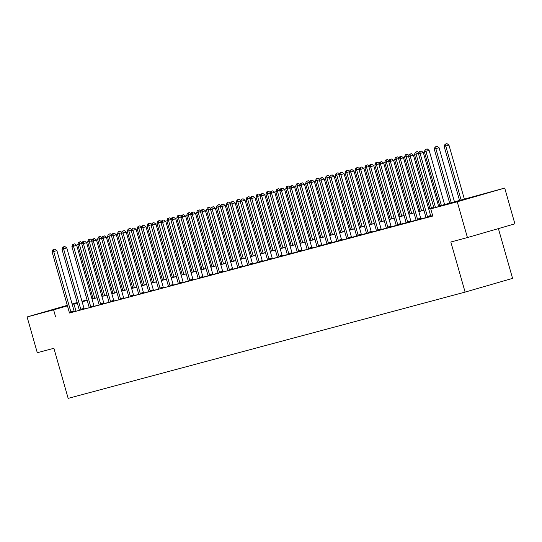<?xml version="1.0" encoding="UTF-8"?>
<svg xmlns="http://www.w3.org/2000/svg" width="542" height="542" viewBox="0 0 542 542"><rect width="100%" height="100%" fill="white"/><g stroke="black" fill="none" stroke-linecap="round" stroke-linejoin="round"><path stroke-width="0.81" d="M463.037 199.937L484.202 193.867L463.037 199.937M67.371 305.566L47.601 311.142L67.337 305.458M498.396 228.616L512.569 278.378L465.104 292.097L68.163 398.37L53.895 348.282L37.29 352.727L27.1 316.941L67.303 305.322M72.086 303.94L77.16 302.531M81.971 301.244L87.066 299.875M91.876 298.588L93.061 298.269M438.593 206.197L504.71 188.06L457.245 201.78L430.741 208.873L451.073 202.999L438.634 206.326M457.245 201.78L467.434 237.559L514.9 223.839L504.71 188.06M425.931 217.654L430.897 216.272M390.342 159.368L391.622 158.996L389.705 159.538L390.342 159.368L390.382 161.38L388.797 161.801L405.999 222.2A1.491 0.657 -106.1 0 1 406.107 222.748L410.992 221.373A1.491 0.657 -106.1 0 1 410.795 220.851L393.587 160.452L390.382 161.38L407.591 221.78A1.491 0.657 -106.1 0 0 407.787 222.301L407.882 222.498M386.324 228.257L391.283 226.874M350.728 169.971L352.009 169.599L350.091 170.141L350.728 169.971L350.769 171.983L349.183 172.41L366.392 232.809A1.491 0.657 -106.1 0 1 366.494 233.351L371.378 231.976A1.491 0.657 -106.1 0 1 371.182 231.454L353.98 171.055L350.769 171.983L367.977 232.382A1.491 0.657 -106.1 0 0 368.174 232.904L368.269 233.107M346.711 238.859L351.67 237.477M311.115 180.581L312.395 180.208L310.478 180.75L311.115 180.581L311.162 182.586L309.57 183.013L326.779 243.412A1.491 0.657 -106.1 0 1 326.88 243.961L331.772 242.586A1.491 0.657 -106.1 0 1 331.568 242.064L314.367 181.665L311.162 182.586L328.364 242.985A1.491 0.657 -106.1 0 0 328.56 243.507L328.662 243.71M307.097 249.469L311.962 247.884A1.491 0.657 -106.1 0 1 311.765 247.362L294.563 186.963L291.352 187.891L308.561 248.29A1.491 0.657 -106.1 0 0 308.757 248.812L308.852 249.015M282.28 255.892L292.253 253.385M267.484 260.072L272.355 258.493A1.491 0.657 -106.1 0 1 272.152 257.972L254.95 197.573L251.739 198.494L268.947 258.893A1.491 0.657 -106.1 0 0 269.144 259.415L269.245 259.618M242.667 266.495L252.64 263.995M227.877 270.675L232.836 269.293M203.054 277.104L213.033 274.598M183.25 282.402L193.128 279.699A1.491 0.657 -106.1 0 1 192.932 279.177L175.723 218.778L172.519 219.706L189.72 280.106A1.491 0.657 -106.1 0 0 189.924 280.627L190.018 280.831M168.46 286.582L173.42 285.207M132.865 228.304L134.145 227.931L132.228 228.473L132.865 228.304L132.905 230.316L131.32 230.736L148.522 291.135A1.491 0.657 -106.1 0 1 148.63 291.684L153.515 290.309A1.491 0.657 -106.1 0 1 153.318 289.787L136.117 229.388L132.905 230.316L150.114 290.708A1.491 0.657 -106.1 0 0 150.31 291.237L150.405 291.433M128.847 297.192L133.806 295.81M93.251 238.907L94.532 238.534L92.614 239.076L93.251 238.907L93.292 240.919L110.5 301.318L113.705 300.39L96.503 239.991L91.706 241.346L108.915 301.745A1.491 0.657 -106.1 0 1 109.017 302.287L114.003 301.115M89.234 307.795L94.193 306.413M53.638 249.51L54.918 249.144L53.001 249.686L53.638 249.51L53.685 251.522L52.093 251.949L69.301 312.348A1.491 0.657 -106.1 0 1 69.41 312.897L74.295 311.514A1.491 0.657 -106.1 0 1 74.091 310.993L56.89 250.594L53.685 251.522L70.887 311.921A1.491 0.657 -106.1 0 0 71.083 312.443L71.185 312.646M432.665 215.628L430.822 216.123M425.937 217.667L420.924 218.772M416.032 220.316L411.019 221.427M406.107 222.742L401.114 224.076M401.188 224.225L391.216 226.725M386.324 228.27L381.311 229.381M376.419 230.919L371.406 232.03M366.494 233.345L361.5 234.679M361.575 234.828L351.602 237.335M346.711 238.88L341.697 239.984M338.56 241.061L338.465 240.858A1.491 0.657 -106.1 0 1 338.269 240.336L321.06 179.937L324.272 179.009L341.474 239.408A1.491 0.657 -106.1 0 0 341.67 239.93L331.792 242.633M326.88 243.947L321.894 245.289M317.002 246.834L311.989 247.938M307.097 249.483L302.084 250.587M297.172 251.901L292.185 253.243M277.389 257.436L272.375 258.541M267.491 260.085L262.477 261.197M257.565 262.511L252.572 263.846M237.782 268.039L232.769 269.15M227.877 270.695L222.864 271.799M217.952 273.114L212.959 274.448M198.169 278.649L193.155 279.753M180.113 283.48L180.019 283.276A1.491 0.657 -106.1 0 1 179.822 282.755L162.614 222.362L165.825 221.434L183.027 281.833A1.491 0.657 -106.1 0 0 183.223 282.355L173.345 285.058M168.46 286.603L163.447 287.707M158.555 289.252L153.542 290.356M148.63 291.677L143.637 293.012M143.711 293.161L133.739 295.661M128.847 297.206L123.833 298.31M118.942 299.855L113.928 300.966M109.017 302.28L104.03 303.615M104.098 303.764L94.125 306.264M89.234 307.809L84.22 308.92M84.295 309.069L74.335 311.603M69.417 313.019L432.78 216.034L430.741 208.873M118.942 299.841L123.806 298.263A1.491 0.657 -106.1 0 1 123.61 297.741L106.401 237.342L103.197 238.27L120.405 298.662A1.491 0.657 -106.1 0 0 120.602 299.191L120.697 299.387M158.555 289.238L163.42 287.653A1.491 0.657 -106.1 0 1 163.223 287.131L146.015 226.732L142.81 227.66L160.012 288.059A1.491 0.657 -106.1 0 0 160.215 288.581L160.31 288.784M198.169 278.629L203.128 277.253M202.18 209.74L203.467 209.375L201.549 209.91L202.18 209.74L202.227 211.753L200.642 212.179L217.843 272.579A1.491 0.657 -106.1 0 1 217.952 273.121L222.837 271.745A1.491 0.657 -106.1 0 1 222.64 271.224L205.432 210.824L202.227 211.753L219.429 272.152A1.491 0.657 -106.1 0 0 219.632 272.673L219.727 272.877M237.775 268.026L242.741 266.644M241.793 199.138L243.08 198.765L241.163 199.307L241.793 199.138L241.84 201.15L259.042 261.549L262.253 260.621L245.045 200.222L240.248 201.577L257.457 261.969A1.491 0.657 -106.1 0 1 257.565 262.518L262.545 261.339M277.389 257.423L282.355 256.041M281.406 188.535L282.687 188.162L280.77 188.704L281.406 188.535L281.454 190.54L279.862 190.967L297.07 251.366A1.491 0.657 -106.1 0 1 297.172 251.915L302.063 250.54A1.491 0.657 -106.1 0 1 301.86 250.018L284.658 189.619L281.454 190.54L298.656 250.939A1.491 0.657 -106.1 0 0 298.852 251.461L298.954 251.664M317.002 246.813L321.962 245.431M376.419 230.906L381.378 229.523M416.032 220.303L420.897 218.717A1.491 0.657 -106.1 0 1 420.7 218.196L403.492 157.803L400.287 158.725L417.489 219.124A1.491 0.657 -106.1 0 0 417.686 219.645L417.787 219.849M467.434 237.559L450.836 242.003L465.104 292.097M55.643 317.002L53.604 309.848L27.1 316.941M82.086 301.643L87.181 300.282M91.991 298.994L97.086 297.626M101.896 296.338L106.984 294.977M111.794 293.689L116.889 292.328M121.699 291.04L126.794 289.672M131.604 288.385L136.692 287.023M141.509 285.736L146.597 284.374M151.408 283.087L156.502 281.718M161.313 280.431L166.401 279.069M171.218 277.782L176.306 276.42M181.116 275.133L186.211 273.764M191.021 272.477L196.109 271.115M200.926 269.828L206.014 268.466M210.824 267.172L215.919 265.81M220.73 264.523L225.818 263.161M230.635 261.874L235.723 260.512M240.533 259.218L245.628 257.857M250.438 256.569L255.533 255.207M260.343 253.92L265.431 252.558M270.248 251.264L275.336 249.903M280.146 248.615L285.241 247.254M290.051 245.966L295.139 244.605M299.956 243.311L305.044 241.949M309.855 240.662L314.949 239.3M319.76 238.013L324.848 236.651M329.665 235.357L334.753 233.995M339.563 232.708L344.658 231.346M349.468 230.059L354.556 228.697M359.373 227.403L364.461 226.041M369.271 224.754L374.366 223.392M379.176 222.105L384.271 220.743M389.081 219.449L394.169 218.087M398.98 216.8L404.075 215.438M408.885 214.151L413.98 212.782M418.79 211.495L423.878 210.133M428.695 208.846L433.783 207.484M93.102 298.432L91.93 298.771M87.14 300.153L82.079 301.616M77.316 303.066L72.235 304.462M67.445 305.844L53.604 309.848M433.824 207.62L428.729 208.982M423.919 210.269L418.831 211.631M414.013 212.918L408.925 214.286M404.115 215.574L399.02 216.935M394.21 218.223L389.115 219.585M384.305 220.872L379.217 222.24M374.4 223.528L369.312 224.889M364.502 226.177L359.407 227.538M354.597 228.826L349.509 230.194M344.692 231.481L339.604 232.843M334.793 234.13L329.699 235.492M324.888 236.779L319.8 238.148M314.983 239.435L309.895 240.797M305.085 242.084L299.99 243.446M295.18 244.733L290.092 246.102M285.275 247.389L280.187 248.751M275.377 250.038L270.282 251.4M265.472 252.687L260.377 254.056M255.567 255.343L250.479 256.705M245.668 257.992L240.573 259.354M235.763 260.641L230.668 262.01M225.858 263.297L220.77 264.659M215.953 265.946L210.865 267.308M206.055 268.602L200.96 269.963M196.15 271.251L191.062 272.612M186.245 273.9L181.157 275.261M176.346 276.555L171.252 277.917M166.441 279.205L161.353 280.566M156.536 281.854L151.448 283.215M146.638 284.509L141.543 285.871M136.733 287.158L131.645 288.52M126.828 289.807L121.74 291.169M116.93 292.463L111.835 293.825M107.025 295.112L101.93 296.474M97.12 297.761L92.032 299.123M87.215 300.417L82.127 301.779M75.975 311.128L73.936 303.967M56.89 250.594L54.918 249.144M53.001 249.686L52.093 251.949M94.762 298.249L79.342 244.11L77.75 244.537L93.177 298.676M82.079 243.317L79.342 244.11L79.295 242.098L80.575 241.725L79.295 242.098M77.75 244.537L78.658 242.267M80.575 241.725L82.228 242.945M80.792 309.272L83.996 308.344L66.795 247.945L63.583 248.873L80.792 309.272A1.491 0.657 -106.1 0 0 80.988 309.794L81.083 309.99M63.543 246.861L64.823 246.488L62.906 247.03L63.543 246.861L63.583 248.873L61.998 249.3L79.207 309.699A1.491 0.657 -106.1 0 1 79.308 310.241M83.996 308.344A1.491 0.657 -106.1 0 0 84.193 308.865L84.301 309.082M66.795 247.945L64.823 246.488M62.906 247.03L61.998 249.3M90.69 306.623L93.901 305.695L76.693 245.296L73.488 246.224L90.69 306.623A1.491 0.657 -106.1 0 0 90.893 307.145L90.988 307.341M73.448 244.212L74.728 243.839L72.811 244.381L73.448 244.212L73.488 246.224L71.903 246.644L89.105 307.043A1.491 0.657 -106.1 0 1 89.213 307.592M93.901 305.695A1.491 0.657 -106.1 0 0 94.098 306.216L94.2 306.426M76.693 245.296L74.728 243.839M72.811 244.381L71.903 246.644M104.667 295.6L89.24 241.454L87.655 241.881L103.075 296.02M91.977 240.668L89.24 241.454L89.2 239.449L90.48 239.076L89.2 239.449M87.655 241.881L88.563 239.618M90.48 239.076L92.126 240.296M114.565 292.944L99.145 238.805L97.56 239.232L112.98 293.371M101.882 238.013L99.145 238.805L99.098 236.793L100.385 236.427L99.098 236.793M97.56 239.232L98.468 236.962M100.385 236.427L102.031 237.64M100.595 303.967L103.807 303.039L86.598 242.64L83.393 243.568L100.595 303.967A1.491 0.657 -106.1 0 0 100.792 304.489L100.893 304.692M83.346 241.556L84.633 241.19L82.716 241.732L83.346 241.556L83.393 243.568L81.801 243.995L99.01 304.394A1.491 0.657 -106.1 0 1 99.118 304.943M103.807 303.039A1.491 0.657 -106.1 0 0 104.003 303.561L104.105 303.777M86.598 242.64L84.633 241.19M82.716 241.732L81.801 243.995M124.47 290.295L109.05 236.156L107.458 236.576L122.885 290.722M111.787 235.363L109.05 236.156L109.003 234.144L110.283 233.771L109.003 234.144M107.458 236.576L108.366 234.313M110.283 233.771L111.937 234.991M110.5 301.318A1.491 0.657 -106.1 0 0 110.697 301.84L110.792 302.036M113.705 300.39A1.491 0.657 -106.1 0 0 113.901 300.912L114.01 301.128M96.503 239.991L94.532 238.534M92.614 239.076L91.706 241.346M134.375 287.646L118.949 233.5L117.363 233.927L132.783 288.066M121.686 232.714L118.949 233.5L118.908 231.495L120.189 231.122L118.908 231.495M117.363 233.927L118.271 231.664M120.189 231.122L121.835 232.342M103.156 236.258L104.437 235.885L102.519 236.427L103.156 236.258L103.197 238.27L101.611 238.69L118.813 299.089A1.491 0.657 -106.1 0 1 118.922 299.638M106.401 237.342L104.437 235.885M102.519 236.427L101.611 238.69M144.274 284.99L128.854 230.851L127.268 231.278L142.688 285.417M131.591 230.059L128.854 230.851L128.806 228.839L130.094 228.467L128.806 228.839M127.268 231.278L128.176 229.009M130.094 228.467L131.74 229.686M130.304 296.013L133.515 295.085L116.306 234.686L113.102 235.614L130.304 296.013A1.491 0.657 -106.1 0 0 130.5 296.535L130.602 296.738M113.054 233.602L114.342 233.236L112.424 233.771L113.054 233.602L113.102 235.614L111.516 236.041L128.718 296.44A1.491 0.657 -106.1 0 1 128.827 296.989M133.515 295.085A1.491 0.657 -106.1 0 0 133.711 295.607L133.813 295.824M116.306 234.686L114.342 233.236M112.424 233.771L111.516 236.041M154.179 282.341L138.759 228.202L137.167 228.622L152.593 282.768M141.496 227.41L138.759 228.202L138.711 226.19L139.999 225.818L138.711 226.19M137.167 228.622L138.075 226.36M139.999 225.818L141.645 227.037M140.209 293.364L143.413 292.436L126.211 232.037L123 232.965L140.209 293.364A1.491 0.657 -106.1 0 0 140.405 293.886L140.507 294.082M122.959 230.953L124.24 230.58L122.323 231.122L122.959 230.953L123 232.965L121.415 233.392L138.623 293.791A1.491 0.657 -106.1 0 1 138.725 294.333M143.413 292.436A1.491 0.657 -106.1 0 0 143.616 292.958L143.718 293.175M126.211 232.037L124.24 230.58M122.323 231.122L121.415 233.392M164.084 279.692L148.657 225.547L147.072 225.973L162.498 280.112M151.394 224.761L148.657 225.547L148.616 223.541L149.897 223.168L148.616 223.541M147.072 225.973L147.98 223.71M149.897 223.168L151.543 224.388M136.117 229.388L134.145 227.931M132.228 228.473L131.32 230.736M173.982 277.037L158.562 222.898L156.977 223.324L172.397 277.463M161.299 222.105L158.562 222.898L158.521 220.885L159.802 220.513L158.521 220.885M156.977 223.324L157.885 221.055M159.802 220.513L161.448 221.732M142.763 225.648L144.05 225.282L142.133 225.818L142.763 225.648L142.81 227.66L141.225 228.087L158.427 288.486A1.491 0.657 -106.1 0 1 158.535 289.035M146.015 226.732L144.05 225.282M142.133 225.818L141.225 228.087M169.917 285.41L173.122 284.482L155.92 224.083L152.715 225.011L169.917 285.41A1.491 0.657 -106.1 0 0 170.113 285.932L170.215 286.129M152.668 222.999L153.948 222.627L152.031 223.168L152.668 222.999L152.715 225.011L151.123 225.438L168.332 285.837A1.491 0.657 -106.1 0 1 168.433 286.379M173.122 284.482A1.491 0.657 -106.1 0 0 173.325 285.004L173.426 285.214M155.92 224.083L153.948 222.627M152.031 223.168L151.123 225.438M162.573 220.35L163.853 219.977L161.936 220.519L162.573 220.35L162.614 222.362L161.028 222.782L178.23 283.181A1.491 0.657 -106.1 0 1 178.338 283.73M165.825 221.434L163.853 219.977M161.936 220.519L161.028 222.782M172.471 217.694L173.758 217.328L171.841 217.864L172.471 217.694L172.519 219.706L170.933 220.133L188.135 280.532A1.491 0.657 -106.1 0 1 188.243 281.074M175.723 218.778L173.758 217.328M171.841 217.864L170.933 220.133M199.625 277.457L202.83 276.528L185.628 216.129L182.424 217.057L199.625 277.457A1.491 0.657 -106.1 0 0 199.822 277.978L199.923 278.175M182.376 215.045L183.657 214.673L181.739 215.215L182.376 215.045L182.424 217.057L180.832 217.484L198.04 277.877A1.491 0.657 -106.1 0 1 198.148 278.425M202.83 276.528A1.491 0.657 -106.1 0 0 203.033 277.05L203.135 277.26M185.628 216.129L183.657 214.673M181.739 215.215L180.832 217.484M209.53 274.801L212.735 273.879L195.533 213.48L192.322 214.408L209.53 274.801A1.491 0.657 -106.1 0 0 209.727 275.322L209.822 275.526M192.281 212.396L193.562 212.024L191.644 212.566L192.281 212.396L192.322 214.408L190.737 214.828L207.945 275.228A1.491 0.657 -106.1 0 1 208.047 275.776M212.735 273.879A1.491 0.657 -106.1 0 0 212.931 274.401L213.04 274.611M195.533 213.48L193.562 212.024M191.644 212.566L190.737 214.828M205.432 210.824L203.467 209.375M201.549 209.91L200.642 212.179M229.334 269.503L232.545 268.575L215.337 208.175L212.132 209.104L229.334 269.503A1.491 0.657 -106.1 0 0 229.53 270.024L229.632 270.221M212.085 207.091L213.372 206.719L211.448 207.261L212.085 207.091L212.132 209.104L210.54 209.53L227.748 269.923A1.491 0.657 -106.1 0 1 227.857 270.472M232.545 268.575A1.491 0.657 -106.1 0 0 232.742 269.096L232.843 269.306M215.337 208.175L213.372 206.719M211.448 207.261L210.54 209.53M239.239 266.847L242.443 265.926L225.242 205.526L222.03 206.455L239.239 266.847A1.491 0.657 -106.1 0 0 239.435 267.369L239.53 267.572M221.99 204.442L223.27 204.07L221.353 204.612L221.99 204.442L222.03 206.455L220.445 206.875L237.653 267.274A1.491 0.657 -106.1 0 1 237.755 267.823M242.443 265.926A1.491 0.657 -106.1 0 0 242.64 266.447L242.748 266.657M225.242 205.526L223.27 204.07M221.353 204.612L220.445 206.875M249.144 264.198L252.348 263.27L235.14 202.871L231.935 203.799L249.144 264.198A1.491 0.657 -106.1 0 0 249.34 264.72L249.435 264.923M231.895 201.787L233.175 201.421L231.258 201.956L231.895 201.787L231.935 203.799L230.35 204.226L247.552 264.625A1.491 0.657 -106.1 0 1 247.66 265.167M252.348 263.27A1.491 0.657 -106.1 0 0 252.545 263.791L252.647 264.008M235.14 202.871L233.175 201.421M231.258 201.956L230.35 204.226M183.887 274.387L168.467 220.248L166.882 220.669L182.302 274.814M171.204 219.456L168.467 220.248L168.42 218.236L169.707 217.864L168.42 218.236M166.882 220.669L167.79 218.406M169.707 217.864L171.353 219.083M193.792 271.738L178.365 217.593L176.78 218.019L192.207 272.159M181.103 216.807L178.365 217.593L178.325 215.587L179.605 215.215L178.325 215.587M176.78 218.019L177.688 215.757M179.605 215.215L181.252 216.434M203.697 269.083L188.27 214.944L186.685 215.37L202.105 269.51M191.008 214.151L188.27 214.944L188.23 212.931L189.51 212.559L188.23 212.931M186.685 215.37L187.593 213.101M189.51 212.559L191.157 213.778M213.595 266.434L198.176 212.295L196.59 212.715L212.01 266.86M200.913 211.502L198.176 212.295L198.128 210.282L199.415 209.91L198.128 210.282M196.59 212.715L197.498 210.452M199.415 209.91L201.062 211.129M223.5 263.785L208.081 209.639L206.488 210.066L221.915 264.205M210.811 208.853L208.081 209.639L208.033 207.627L209.314 207.261L208.033 207.627M206.488 210.066L207.396 207.803M209.314 207.261L210.967 208.48M233.406 261.129L217.979 206.99L216.393 207.417L231.813 261.556M220.716 206.197L217.979 206.99L217.938 204.978L219.219 204.605L217.938 204.978M216.393 207.417L217.301 205.147M219.219 204.605L220.865 205.825M243.304 258.48L227.884 204.341L226.299 204.761L241.718 258.907M230.621 203.548L227.884 204.341L227.836 202.329L229.124 201.956L227.836 202.329M226.299 204.761L227.206 202.498M229.124 201.956L230.77 203.175M253.209 255.831L237.789 201.685L236.197 202.112L251.623 256.251M240.526 200.899L237.789 201.685L237.742 199.673L239.022 199.307L237.742 199.673M236.197 202.112L237.105 199.849M239.022 199.307L240.675 200.526M263.114 253.175L247.687 199.036L246.102 199.463L261.522 253.602M250.424 198.243L247.687 199.036L247.647 197.024L248.927 196.651L247.647 197.024M246.102 199.463L247.01 197.193M248.927 196.651L250.573 197.871M273.012 250.526L257.592 196.387L256.007 196.807L271.427 250.953M260.329 195.594L257.592 196.387L257.545 194.375L258.832 194.002L257.545 194.375M256.007 196.807L256.915 194.544M258.832 194.002L260.478 195.222M259.042 261.549A1.491 0.657 -106.1 0 0 259.239 262.071L259.34 262.267M262.253 260.621A1.491 0.657 -106.1 0 0 262.45 261.142L262.552 261.352M245.045 200.222L243.08 198.765M241.163 199.307L240.248 201.577M282.917 247.877L267.497 193.731L265.905 194.158L281.332 248.297M270.234 192.945L267.497 193.731L267.45 191.719L268.73 191.353L267.45 191.719M265.905 194.158L266.813 191.895M268.73 191.353L270.383 192.573M251.698 196.489L252.978 196.116L251.061 196.658L251.698 196.489L251.739 198.494L250.153 198.921L267.362 259.32A1.491 0.657 -106.1 0 1 267.463 259.869M254.95 197.573L252.978 196.116M251.061 196.658L250.153 198.921M292.822 245.221L277.396 191.082L275.81 191.509L291.23 245.648M280.133 190.289L277.396 191.082L277.355 189.07L278.635 188.697L277.355 189.07M275.81 191.509L276.718 189.239M278.635 188.697L280.282 189.917M278.852 256.244L282.057 255.316L264.848 194.917L261.644 195.845L278.852 256.244A1.491 0.657 -106.1 0 0 279.049 256.766L279.144 256.969M261.603 193.833L262.884 193.467L260.966 194.002L261.603 193.833L261.644 195.845L260.058 196.272L277.26 256.671A1.491 0.657 -106.1 0 1 277.368 257.213M282.057 255.316A1.491 0.657 -106.1 0 0 282.253 255.838L282.362 256.054M264.848 194.917L262.884 193.467M260.966 194.002L260.058 196.272M302.721 242.572L287.301 188.433L285.715 188.853L301.135 242.999M290.038 187.64L287.301 188.433L287.26 186.421L288.54 186.048L287.26 186.421M285.715 188.853L286.623 186.59M288.54 186.048L290.187 187.268M288.75 253.595L291.962 252.667L274.753 192.268L271.549 193.196L288.75 253.595A1.491 0.657 -106.1 0 0 288.954 254.117L289.049 254.313M271.501 191.184L272.789 190.811L270.871 191.353L271.501 191.184L271.549 193.196L269.963 193.623L287.165 254.015A1.491 0.657 -106.1 0 1 287.274 254.564M291.962 252.667A1.491 0.657 -106.1 0 0 292.158 253.189L292.26 253.399M274.753 192.268L272.789 190.811M270.871 191.353L269.963 193.623M312.626 239.923L297.206 185.777L295.614 186.204L311.04 240.343M299.943 184.991L297.206 185.777L297.158 183.765L298.446 183.399L297.158 183.765M295.614 186.204L296.528 183.941M298.446 183.399L300.092 184.612M284.658 189.619L282.687 188.162M280.77 188.704L279.862 190.967M322.531 237.267L307.104 183.128L305.519 183.555L320.945 237.694M309.841 182.336L307.104 183.128L307.063 181.116L308.344 180.743L307.063 181.116M305.519 183.555L306.426 181.285M308.344 180.743L309.99 181.963M291.311 185.879L292.592 185.513L290.675 186.048L291.311 185.879L291.352 187.891L289.767 188.318L306.968 248.717A1.491 0.657 -106.1 0 1 307.077 249.259M294.563 186.963L292.592 185.513M290.675 186.048L289.767 188.318M332.429 234.618L317.009 180.479L315.424 180.899L330.844 235.045M319.746 179.687L317.009 180.479L316.968 178.467L318.249 178.094L316.968 178.467M315.424 180.899L316.332 178.636M318.249 178.094L319.895 179.314M318.459 245.641L321.67 244.713L304.462 184.314L301.257 185.242L318.459 245.641A1.491 0.657 -106.1 0 0 318.662 246.163L318.757 246.359M301.21 183.23L302.497 182.857L300.58 183.399L301.21 183.23L301.257 185.242L299.672 185.662L316.874 246.061A1.491 0.657 -106.1 0 1 316.982 246.61M321.67 244.713A1.491 0.657 -106.1 0 0 321.867 245.235L321.968 245.445M304.462 184.314L302.497 182.857M300.58 183.399L299.672 185.662M342.334 231.969L326.914 177.823L325.329 178.25L340.749 232.389M329.651 177.031L326.914 177.823L326.867 175.811L328.154 175.445L326.867 175.811M325.329 178.25L326.237 175.981M328.154 175.445L329.8 176.658M314.367 181.665L312.395 180.208M310.478 180.75L309.57 183.013M321.02 177.925L322.3 177.559L320.383 178.094L321.02 177.925L321.06 179.937L319.475 180.364L336.677 240.763A1.491 0.657 -106.1 0 1 336.785 241.305M324.272 179.009L322.3 177.559M320.383 178.094L319.475 180.364M348.167 237.687L351.379 236.759L334.17 176.36L330.966 177.288L348.167 237.687A1.491 0.657 -106.1 0 0 348.371 238.209L348.465 238.405M330.918 175.276L332.205 174.903L330.288 175.445L330.918 175.276L330.966 177.288L329.38 177.708L346.582 238.107A1.491 0.657 -106.1 0 1 346.69 238.656M351.379 236.759A1.491 0.657 -106.1 0 0 351.575 237.281L351.677 237.491M334.17 176.36L332.205 174.903M330.288 175.445L329.38 177.708M358.072 235.032L361.277 234.103L344.075 173.711L340.871 174.632L358.072 235.032A1.491 0.657 -106.1 0 0 358.269 235.553L358.37 235.756M340.823 172.627L342.104 172.254L340.186 172.796L340.823 172.627L340.871 174.632L339.278 175.059L356.487 235.458A1.491 0.657 -106.1 0 1 356.595 236.007M361.277 234.103A1.491 0.657 -106.1 0 0 361.48 234.632L361.582 234.842M344.075 173.711L342.104 172.254M340.186 172.796L339.278 175.059M353.98 171.055L352.009 169.599M350.091 170.141L349.183 172.41M377.876 229.733L381.087 228.805L363.878 168.406L360.674 169.334L377.876 229.733A1.491 0.657 -106.1 0 0 378.079 230.255L378.174 230.452M360.633 167.322L361.914 166.95L359.996 167.492L360.633 167.322L360.674 169.334L359.089 169.754L376.29 230.154A1.491 0.657 -106.1 0 1 376.399 230.702M381.087 228.805A1.491 0.657 -106.1 0 0 381.283 229.327L381.385 229.537M363.878 168.406L361.914 166.95M359.996 167.492L359.089 169.754M387.781 227.078L390.992 226.15L373.784 165.757L370.579 166.679L387.781 227.078A1.491 0.657 -106.1 0 0 387.977 227.599L388.079 227.803M370.532 164.673L371.819 164.301L369.901 164.843L370.532 164.673L370.579 166.679L368.987 167.105L386.195 227.505A1.491 0.657 -106.1 0 1 386.304 228.053M390.992 226.15A1.491 0.657 -106.1 0 0 391.188 226.678L391.29 226.888M373.784 165.757L371.819 164.301M369.901 164.843L368.987 167.105M397.686 224.429L400.89 223.5L383.689 163.101L380.477 164.03L397.686 224.429A1.491 0.657 -106.1 0 0 397.882 224.95L397.977 225.147M380.437 162.017L381.717 161.645L379.8 162.187L380.437 162.017L380.477 164.03L378.892 164.456L396.1 224.855A1.491 0.657 -106.1 0 1 396.202 225.397M400.89 223.5A1.491 0.657 -106.1 0 0 401.087 224.022L401.195 224.239M383.689 163.101L381.717 161.645M379.8 162.187L378.892 164.456M393.587 160.452L391.622 158.996M389.705 159.538L388.797 161.801M400.24 156.719L401.527 156.347L399.61 156.889L400.24 156.719L400.287 158.725L398.702 159.152L415.904 219.551A1.491 0.657 -106.1 0 1 416.012 220.099M403.492 157.803L401.527 156.347M399.61 156.889L398.702 159.152M352.239 229.313L336.812 175.174L335.227 175.601L350.654 229.74M339.549 174.382L336.812 175.174L336.772 173.162L338.052 172.79L336.772 173.162M335.227 175.601L336.135 173.332M338.052 172.79L339.705 174.009M362.144 226.664L346.717 172.525L345.132 172.945L360.552 227.091M349.454 171.733L346.717 172.525L346.677 170.513L347.957 170.141L346.677 170.513M345.132 172.945L346.04 170.683M347.957 170.141L349.604 171.36M372.042 224.015L356.622 169.87L355.037 170.296L370.457 224.435M359.36 169.077L356.622 169.87L356.575 167.857L357.862 167.492L356.575 167.857M355.037 170.296L355.945 168.027M357.862 167.492L359.509 168.704M381.947 221.36L366.527 167.221L364.935 167.647L380.362 221.786M369.265 166.428L366.527 167.221L366.48 165.208L367.761 164.836L366.48 165.208M364.935 167.647L365.843 165.378M367.761 164.836L369.414 166.055M391.852 218.711L376.426 164.572L374.84 164.992L390.26 219.137M379.163 163.779L376.426 164.572L376.385 162.559L377.666 162.187L376.385 162.559M374.84 164.992L375.748 162.729M377.666 162.187L379.312 163.406M401.751 216.062L386.331 161.916L384.745 162.343L400.165 216.482M389.068 161.123L386.331 161.916L386.283 159.904L387.571 159.538L386.283 159.904M384.745 162.343L385.653 160.073M387.571 159.538L389.217 160.75M411.656 213.406L396.236 159.267L394.644 159.694L410.07 213.833M398.973 158.474L396.236 159.267L396.188 157.255L397.469 156.882L396.188 157.255M394.644 159.694L395.552 157.424M397.469 156.882L399.122 158.101M421.561 210.757L406.134 156.618L404.549 157.038L419.969 211.184M408.871 155.825L406.134 156.618L406.094 154.605L407.374 154.233L406.094 154.605M404.549 157.038L405.457 154.775M407.374 154.233L409.02 155.452M431.459 208.108L416.039 153.962L414.454 154.389L429.874 208.528M418.776 153.169L416.039 153.962L415.992 151.95L417.279 151.584L415.992 151.95M414.454 154.389L415.362 152.119M417.279 151.584L418.925 152.797M444.589 204.591L429.149 150.385L424.352 151.74L439.779 205.879M441.364 205.452L425.944 151.313L425.897 149.301L427.184 148.928L425.897 149.301M424.352 151.74L425.26 149.47M427.184 148.928L429.149 150.385M427.394 216.475L430.599 215.547L413.397 155.148L410.186 156.076L427.394 216.475A1.491 0.657 -106.1 0 0 427.591 216.996L427.692 217.193M410.145 154.064L411.425 153.691L409.508 154.233L410.145 154.064L410.186 156.076L408.6 156.502L425.809 216.902A1.491 0.657 -106.1 0 1 425.91 217.444M430.599 215.547A1.491 0.657 -106.1 0 0 430.802 216.068L430.904 216.285M413.397 155.148L411.425 153.691M409.508 154.233L408.6 156.502M454.494 201.936L439.054 147.736L434.257 149.084L449.684 203.23M451.269 202.803L435.843 148.664L435.802 146.652L437.082 146.279L435.802 146.652M434.257 149.084L435.165 146.821M437.082 146.279L439.054 147.736M438.702 206.577L423.302 152.498L420.091 153.427L435.497 207.498M420.05 151.414L421.33 151.042L419.413 151.584L420.05 151.414L420.091 153.427L418.505 153.847L433.918 207.959M423.302 152.498L421.33 151.042M419.413 151.584L418.505 153.847M464.358 199.158L448.952 145.08L444.162 146.435L459.575 200.54M461.154 200.086L445.748 146.008L445.707 143.996L446.987 143.63L445.707 143.996M444.162 146.435L445.07 144.165M446.987 143.63L448.952 145.08M70.887 311.921L74.091 310.993M71.083 312.443L74.295 311.514M80.988 309.794L84.193 308.865M90.893 307.145L94.098 306.216M100.792 304.489L104.003 303.561M110.697 301.84L113.901 300.912M120.405 298.662L123.61 297.741M120.602 299.191L123.806 298.263M130.5 296.535L133.711 295.607M140.405 293.886L143.616 292.958M150.114 290.708L153.318 289.787M150.31 291.237L153.515 290.309M160.012 288.059L163.223 287.131M160.215 288.581L163.42 287.653M170.113 285.932L173.325 285.004M179.822 282.755L183.027 281.833M180.019 283.276L183.223 282.355M189.72 280.106L192.932 279.177M189.924 280.627L193.128 279.699M199.822 277.978L203.033 277.05M209.727 275.322L212.931 274.401M219.429 272.152L222.64 271.224M219.632 272.673L222.837 271.745M229.53 270.024L232.742 269.096M239.435 267.369L242.64 266.447M249.34 264.72L252.545 263.791M259.239 262.071L262.45 261.142M268.947 258.893L272.152 257.972M269.144 259.415L272.355 258.493M279.049 256.766L282.253 255.838M288.954 254.117L292.158 253.189M298.656 250.939L301.86 250.018M298.852 251.461L302.063 250.54M308.561 248.29L311.765 247.362M308.757 248.812L311.962 247.884M318.662 246.163L321.867 245.235M328.364 242.985L331.568 242.064M328.56 243.507L331.772 242.586M338.269 240.336L341.474 239.408M338.465 240.858L341.67 239.93M348.371 238.209L351.575 237.281M358.269 235.553L361.48 234.632M367.977 232.382L371.182 231.454M368.174 232.904L371.378 231.976M378.079 230.255L381.283 229.327M387.977 227.599L391.188 226.678M397.882 224.95L401.087 224.022M407.591 221.78L410.795 220.851M407.787 222.301L410.992 221.373M417.489 219.124L420.7 218.196M417.686 219.645L420.897 218.717M427.591 216.996L430.802 216.068"/></g></svg>
